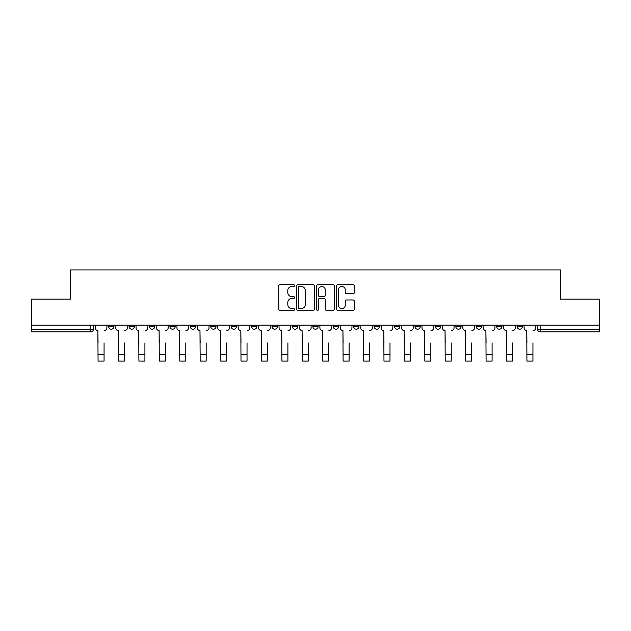 <?xml version="1.0" encoding="UTF-8"?>
<svg xmlns="http://www.w3.org/2000/svg" width="631" height="631" viewBox="0 0 631 631"><rect width="100%" height="100%" fill="white"/><g stroke="black" fill="none" stroke-linecap="round" stroke-linejoin="round"><path stroke-width="0.95" d="M294.551 285.583A0.899 0.899 0 0 0 293.652 284.684L279.998 284.684A1.286 1.286 0 0 0 278.721 285.969L278.721 309.095A1.286 1.286 0 0 0 279.998 310.381L293.652 310.381A0.899 0.899 0 0 0 294.551 309.482A0.899 0.899 0 0 0 293.652 308.583L291.885 308.583A4.109 4.109 0 0 1 287.775 304.473L287.775 302.541A4.109 4.109 0 0 1 291.885 298.431L293.652 298.431A0.899 0.899 0 0 0 294.551 297.532A0.899 0.899 0 0 0 293.652 296.633L291.885 296.633A4.109 4.109 0 0 1 287.775 292.524L287.775 290.591A4.109 4.109 0 0 1 291.885 286.482L293.652 286.482A0.899 0.899 0 0 0 294.551 285.583M517.105 326.598L517.105 325.154L517.105 326.598A2.619 2.619 0 0 0 519.723 329.216A2.619 2.619 0 0 1 517.105 326.598L522.342 326.598A2.619 2.619 0 0 1 519.723 329.216A2.619 2.619 0 0 0 522.342 326.598L522.342 325.154L522.342 326.598M333.302 325.154L333.302 326.598L338.539 326.598A2.619 2.619 0 0 1 335.921 329.216A2.619 2.619 0 0 1 333.302 326.598L333.302 325.154M272.04 325.154L272.04 326.598L277.277 326.598A2.619 2.619 0 0 1 274.659 329.216A2.619 2.619 0 0 1 272.04 326.598L272.04 325.154M231.191 325.154L231.191 326.598L236.428 326.598A2.619 2.619 0 0 1 233.809 329.216A2.619 2.619 0 0 1 231.191 326.598L231.191 325.154M210.77 325.154L210.77 326.598L216.007 326.598A2.619 2.619 0 0 1 213.388 329.216A2.619 2.619 0 0 1 210.77 326.598L210.77 325.154M169.928 325.154L169.928 326.598L175.158 326.598A2.619 2.619 0 0 1 172.547 329.216A2.619 2.619 0 0 1 169.928 326.598L169.928 325.154M353.052 293.738A1.286 1.286 0 0 0 354.338 292.453L354.338 285.969A1.286 1.286 0 0 0 353.052 284.684L337.893 284.684A1.286 1.286 0 0 0 336.607 285.969L336.607 309.095A1.286 1.286 0 0 0 337.893 310.381L353.052 310.381A1.286 1.286 0 0 0 354.338 309.095L354.338 301.255A1.286 1.286 0 0 0 353.052 299.977L346.561 299.977A1.286 1.286 0 0 0 345.283 301.255L345.283 305.144A3.439 3.439 0 0 1 341.844 308.583A3.439 3.439 0 0 1 338.405 305.144L338.405 289.921A3.439 3.439 0 0 1 341.844 286.482A3.439 3.439 0 0 1 345.283 289.921L345.283 292.453A1.286 1.286 0 0 0 346.561 293.738L353.052 293.738M31.55 325.154L31.55 299.102L70.562 299.102L70.562 269.91L560.438 269.91L560.438 299.102L599.45 299.102L599.45 325.154L31.55 325.154L31.55 329.216L93.475 329.216L93.475 325.154L93.475 329.216A2.619 2.619 0 0 1 90.856 331.835L31.55 331.835L31.55 329.216M314.372 285.969A1.286 1.286 0 0 0 313.094 284.684L297.927 284.684A1.286 1.286 0 0 0 296.641 285.969L296.641 309.095A1.286 1.286 0 0 0 297.927 310.381L313.094 310.381A1.286 1.286 0 0 0 314.372 309.095L314.372 285.969M317.906 284.684L333.073 284.684A1.286 1.286 0 0 1 334.359 285.969L334.359 309.095A1.286 1.286 0 0 1 333.073 310.381L326.582 310.381A1.286 1.286 0 0 1 325.296 309.095L325.296 299.717A1.286 1.286 0 0 0 324.011 298.431L319.712 298.431A1.286 1.286 0 0 0 318.426 299.717L318.426 309.482A0.899 0.899 0 0 1 317.527 310.381A0.899 0.899 0 0 1 316.628 309.482L316.628 285.969A1.286 1.286 0 0 1 317.906 284.684M537.525 325.154L537.525 329.216L599.45 329.216L599.45 331.835L540.144 331.835A2.619 2.619 0 0 1 537.525 329.216L537.525 325.154M599.45 325.154L599.45 329.216M496.684 325.154L496.684 326.598L501.921 326.598L501.921 325.154L501.921 326.598A2.619 2.619 0 0 1 499.302 329.216A2.619 2.619 0 0 1 496.684 326.598A2.619 2.619 0 0 0 499.302 329.216M481.5 326.598L481.5 325.154L481.5 326.598A2.619 2.619 0 0 1 478.882 329.216A2.619 2.619 0 0 1 476.263 326.598L481.5 326.598A2.619 2.619 0 0 1 478.882 329.216M476.263 325.154L476.263 326.598M461.072 325.154L461.072 326.598A2.619 2.619 0 0 1 458.453 329.216A2.619 2.619 0 0 1 455.842 326.598L461.072 326.598A2.619 2.619 0 0 1 458.453 329.216M455.842 325.154L455.842 326.598M440.651 325.154L440.651 326.598A2.619 2.619 0 0 1 438.032 329.216A2.619 2.619 0 0 1 435.414 326.598L440.651 326.598M435.414 325.154L435.414 326.598M420.23 325.154L420.23 326.598A2.619 2.619 0 0 1 417.612 329.216A2.619 2.619 0 0 1 414.993 326.598L420.23 326.598M414.993 325.154L414.993 326.598M399.809 325.154L399.809 326.598A2.619 2.619 0 0 1 397.191 329.216A2.619 2.619 0 0 1 394.572 326.598L399.809 326.598M394.572 325.154L394.572 326.598M379.389 325.154L379.389 326.598A2.619 2.619 0 0 1 376.77 329.216A2.619 2.619 0 0 1 374.151 326.598A2.619 2.619 0 0 0 376.77 329.216M374.151 325.154L374.151 326.598L379.389 326.598M358.96 325.154L358.96 326.598A2.619 2.619 0 0 1 356.341 329.216A2.619 2.619 0 0 1 353.723 326.598A2.619 2.619 0 0 0 356.341 329.216M353.723 325.154L353.723 326.598L358.96 326.598M338.539 325.154L338.539 326.598A2.619 2.619 0 0 1 335.921 329.216M318.119 325.154L318.119 326.598A2.619 2.619 0 0 1 315.5 329.216A2.619 2.619 0 0 1 312.881 326.598L318.119 326.598M312.881 325.154L312.881 326.598M297.698 325.154L297.698 326.598A2.619 2.619 0 0 1 295.079 329.216A2.619 2.619 0 0 1 292.461 326.598L297.698 326.598L297.698 325.154M292.461 325.154L292.461 326.598M277.277 325.154L277.277 326.598M256.849 325.154L256.849 326.598A2.619 2.619 0 0 1 254.23 329.216A2.619 2.619 0 0 1 251.611 326.598L256.849 326.598L256.849 325.154M251.611 325.154L251.611 326.598M236.428 325.154L236.428 326.598L236.428 325.154M216.007 326.598L216.007 325.154L216.007 326.598A2.619 2.619 0 0 1 213.388 329.216M195.586 325.154L195.586 326.598A2.619 2.619 0 0 1 192.968 329.216A2.619 2.619 0 0 1 190.349 326.598A2.619 2.619 0 0 0 192.968 329.216A2.619 2.619 0 0 0 195.586 326.598L195.586 325.154M190.349 325.154L190.349 326.598L195.586 326.598M175.158 325.154L175.158 326.598M154.737 325.154L154.737 326.598A2.619 2.619 0 0 1 152.118 329.216A2.619 2.619 0 0 1 149.5 326.598A2.619 2.619 0 0 0 152.118 329.216A2.619 2.619 0 0 0 154.737 326.598L149.5 326.598L149.5 325.154M129.079 325.154L129.079 326.598L134.316 326.598L134.316 325.154L134.316 326.598A2.619 2.619 0 0 1 131.698 329.216A2.619 2.619 0 0 1 129.079 326.598A2.619 2.619 0 0 0 131.698 329.216M108.658 325.154L108.658 326.598L113.895 326.598L113.895 325.154L113.895 326.598A2.619 2.619 0 0 1 111.277 329.216A2.619 2.619 0 0 1 108.658 326.598A2.619 2.619 0 0 0 111.277 329.216M90.856 325.154L90.856 331.835A2.619 2.619 0 0 0 93.475 329.216M299.339 286.482A0.899 0.899 0 0 0 298.439 287.381L298.439 307.683A0.899 0.899 0 0 0 299.339 308.583L301.208 308.583A4.109 4.109 0 0 0 305.317 304.473L305.317 290.591A4.109 4.109 0 0 0 301.208 286.482L299.339 286.482M325.296 289.984A3.439 3.439 0 0 0 321.857 286.545A3.439 3.439 0 0 0 318.426 289.984L318.426 295.347A1.286 1.286 0 0 0 319.712 296.633L324.011 296.633A1.286 1.286 0 0 0 325.296 295.347L325.296 289.984M95.242 327.907L95.242 325.154L95.242 327.907A2.619 2.619 0 0 0 97.86 330.526L98.057 342.956M97.86 330.526L98.057 361.09L104.076 361.09L104.076 342.956M106.891 327.907L106.891 325.154L106.891 327.907A2.619 2.619 0 0 1 104.273 330.526M104.076 361.09L98.057 361.09M115.662 327.907L115.662 325.154L115.662 327.907A2.619 2.619 0 0 0 118.281 330.526L118.478 342.956M118.281 330.526L118.478 361.09L124.496 361.09L124.496 342.956M127.312 327.907L127.312 325.154L127.312 327.907A2.619 2.619 0 0 1 124.693 330.526M136.083 327.907L136.083 325.154L136.083 327.907A2.619 2.619 0 0 0 138.702 330.526L138.899 342.956M138.702 330.526L138.899 361.09L144.917 361.09L144.917 342.956M147.733 327.907L147.733 325.154L147.733 327.907A2.619 2.619 0 0 1 145.114 330.526M124.496 361.09L118.478 361.09M144.917 361.09L138.899 361.09M156.504 327.907L156.504 325.154L156.504 327.907A2.619 2.619 0 0 0 159.122 330.526L159.32 342.956M159.122 330.526L159.32 361.09L165.346 361.09L165.346 342.956M168.161 327.907L168.161 325.154L168.161 327.907A2.619 2.619 0 0 1 165.543 330.526M176.932 327.907L176.932 325.154L176.932 327.907A2.619 2.619 0 0 0 179.543 330.526L179.74 342.956M179.543 330.526L179.74 361.09L185.766 361.09L185.766 342.956M188.582 327.907L188.582 325.154L188.582 327.907A2.619 2.619 0 0 1 185.964 330.526M197.353 327.907L197.353 325.154L197.353 327.907A2.619 2.619 0 0 0 199.972 330.526L200.169 342.956M199.972 330.526L200.169 361.09L206.187 361.09L206.187 342.956M209.003 327.907L209.003 325.154L209.003 327.907A2.619 2.619 0 0 1 206.384 330.526M165.346 361.09L159.32 361.09M185.766 361.09L179.74 361.09M206.187 361.09L200.169 361.09M217.774 327.907L217.774 325.154L217.774 327.907A2.619 2.619 0 0 0 220.393 330.526L220.59 342.956M220.393 330.526L220.59 361.09L226.608 361.09L226.608 342.956M229.424 327.907L229.424 325.154L229.424 327.907A2.619 2.619 0 0 1 226.805 330.526M226.608 361.09L220.59 361.09M238.195 327.907L238.195 325.154L238.195 327.907A2.619 2.619 0 0 0 240.813 330.526L241.01 342.956M240.813 330.526L241.01 361.09L247.036 361.09L247.036 342.956M249.844 327.907L249.844 325.154L249.844 327.907A2.619 2.619 0 0 1 247.226 330.526M247.036 361.09L241.01 361.09M258.615 327.907L258.615 325.154L258.615 327.907A2.619 2.619 0 0 0 261.234 330.526L261.431 342.956M261.234 330.526L261.431 361.09L267.457 361.09L267.457 342.956M270.273 327.907L270.273 325.154L270.273 327.907A2.619 2.619 0 0 1 267.654 330.526M267.457 361.09L261.431 361.09M279.044 327.907L279.044 325.154L279.044 327.907A2.619 2.619 0 0 0 281.663 330.526L281.852 342.956M281.663 330.526L281.852 361.09L287.878 361.09L287.878 342.956M290.694 327.907L290.694 325.154L290.694 327.907A2.619 2.619 0 0 1 288.075 330.526M287.878 361.09L281.852 361.09M299.465 327.907L299.465 325.154L299.465 327.907A2.619 2.619 0 0 0 302.083 330.526L302.281 342.956M302.083 330.526L302.281 361.09L308.299 361.09L308.299 342.956M311.115 327.907L311.115 325.154L311.115 327.907A2.619 2.619 0 0 1 308.496 330.526M319.885 327.907L319.885 325.154L319.885 327.907A2.619 2.619 0 0 0 322.504 330.526L322.701 342.956M322.504 330.526L322.701 361.09L328.719 361.09L328.719 342.956M331.535 327.907L331.535 325.154L331.535 327.907A2.619 2.619 0 0 1 328.917 330.526M340.306 327.907L340.306 325.154L340.306 327.907A2.619 2.619 0 0 0 342.925 330.526L343.122 342.956M342.925 330.526L343.122 361.09L349.148 361.09L349.148 342.956M351.956 327.907L351.956 325.154L351.956 327.907A2.619 2.619 0 0 1 349.337 330.526M360.727 327.907L360.727 325.154L360.727 327.907A2.619 2.619 0 0 0 363.346 330.526L363.543 342.956M363.346 330.526L363.543 361.09L369.569 361.09L369.569 342.956M372.385 327.907L372.385 325.154L372.385 327.907A2.619 2.619 0 0 1 369.766 330.526M381.156 327.907L381.156 325.154L381.156 327.907A2.619 2.619 0 0 0 383.774 330.526L383.964 342.956M383.774 330.526L383.964 361.09L389.99 361.09L389.99 342.956M392.805 327.907L392.805 325.154L392.805 327.907A2.619 2.619 0 0 1 390.187 330.526M401.576 327.907L401.576 325.154L401.576 327.907A2.619 2.619 0 0 0 404.195 330.526L404.392 342.956M404.195 330.526L404.392 361.09L410.41 361.09L410.41 342.956M413.226 327.907L413.226 325.154L413.226 327.907A2.619 2.619 0 0 1 410.607 330.526M308.299 361.09L302.281 361.09M328.719 361.09L322.701 361.09M349.148 361.09L343.122 361.09M369.569 361.09L363.543 361.09M389.99 361.09L383.964 361.09M410.41 361.09L404.392 361.09M421.997 327.907L421.997 325.154L421.997 327.907A2.619 2.619 0 0 0 424.616 330.526L424.813 342.956M424.616 330.526L424.813 361.09L430.831 361.09L430.831 342.956M433.647 327.907L433.647 325.154L433.647 327.907A2.619 2.619 0 0 1 431.028 330.526M430.831 361.09L424.813 361.09M442.418 327.907L442.418 325.154L442.418 327.907A2.619 2.619 0 0 0 445.036 330.526L445.234 342.956M445.036 330.526L445.234 361.09L451.26 361.09L451.26 342.956M454.068 327.907L454.068 325.154L454.068 327.907A2.619 2.619 0 0 1 451.457 330.526M451.26 361.09L445.234 361.09M462.838 327.907L462.838 325.154L462.838 327.907A2.619 2.619 0 0 0 465.457 330.526L465.654 342.956M465.457 330.526L465.654 361.09L471.68 361.09L471.68 342.956M474.496 327.907L474.496 325.154L474.496 327.907A2.619 2.619 0 0 1 471.878 330.526M471.68 361.09L465.654 361.09M483.267 327.907L483.267 325.154L483.267 327.907A2.619 2.619 0 0 0 485.886 330.526L486.083 342.956M485.886 330.526L486.083 361.09L492.101 361.09L492.101 342.956M494.917 327.907L494.917 325.154L494.917 327.907A2.619 2.619 0 0 1 492.298 330.526M492.101 361.09L486.083 361.09M503.688 327.907L503.688 325.154L503.688 327.907A2.619 2.619 0 0 0 506.307 330.526L506.504 342.956M506.307 330.526L506.504 361.09L512.522 361.09L512.522 342.956M515.338 327.907L515.338 325.154L515.338 327.907A2.619 2.619 0 0 1 512.719 330.526M512.522 361.09L506.504 361.09M524.109 327.907L524.109 325.154L524.109 327.907A2.619 2.619 0 0 0 526.727 330.526L526.924 342.956M526.727 330.526L526.924 361.09L532.943 361.09L532.943 342.956M535.758 327.907L535.758 325.154L535.758 327.907A2.619 2.619 0 0 1 533.14 330.526M532.943 361.09L526.924 361.09M540.144 325.154L540.144 331.835M104.076 354.48L98.057 354.48M124.496 354.48L118.478 354.48M144.917 354.48L138.899 354.48M165.346 354.48L159.32 354.48M185.766 354.48L179.74 354.48M206.187 354.48L200.169 354.48M226.608 354.48L220.59 354.48M247.036 354.48L241.01 354.48M267.457 354.48L261.431 354.48M287.878 354.48L281.852 354.48M308.299 354.48L302.281 354.48M328.719 354.48L322.701 354.48M349.148 354.48L343.122 354.48M369.569 354.48L363.543 354.48M389.99 354.48L383.964 354.48M410.41 354.48L404.392 354.48M430.831 354.48L424.813 354.48M451.26 354.48L445.234 354.48M471.68 354.48L465.654 354.48M492.101 354.48L486.083 354.48M512.522 354.48L506.504 354.48M532.943 354.48L526.924 354.48"/></g></svg>
